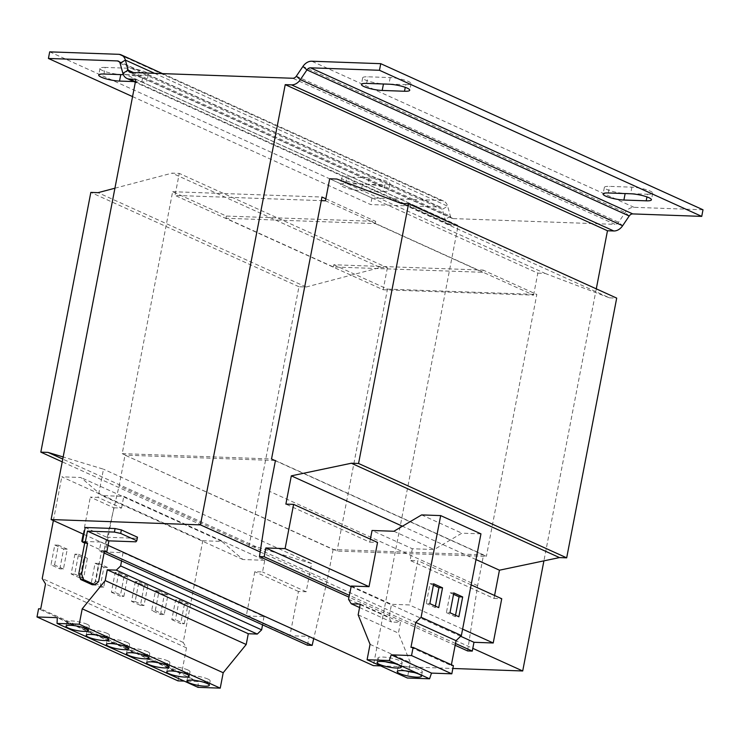 <?xml version="1.0" encoding="UTF-8"?>
<svg xmlns="http://www.w3.org/2000/svg" width="740" height="740" viewBox="0 0 740 740"><rect width="100%" height="100%" fill="white"/><g stroke="black" fill="none" stroke-linecap="round" stroke-linejoin="round"><path stroke-width="0.56" stroke-dasharray="3.7 2.78" d="M207.949 679.07A11.424 2.211 -169.1 0 0 195.619 675.981A11.424 2.211 -169.1 0 0 187.738 676.582A11.424 2.211 -169.1 0 0 189.958 678.423A11.424 2.211 -169.1 0 0 202.288 681.512A11.424 2.211 -169.1 0 0 210.169 680.902A11.424 2.211 -169.1 0 0 207.949 679.07M187.812 669.931A11.424 2.211 -169.1 0 0 175.472 666.851A11.424 2.211 -169.1 0 0 167.592 667.452A11.424 2.211 -169.1 0 0 169.821 669.293A11.424 2.211 -169.1 0 0 182.151 672.373A11.424 2.211 -169.1 0 0 190.032 671.772A11.424 2.211 -169.1 0 0 187.812 669.931M167.666 660.802A11.424 2.211 -169.1 0 0 155.335 657.721A11.424 2.211 -169.1 0 0 147.454 658.323A11.424 2.211 -169.1 0 0 149.674 660.163A11.424 2.211 -169.1 0 0 162.014 663.244A11.424 2.211 -169.1 0 0 169.886 662.642A11.424 2.211 -169.1 0 0 167.666 660.802M107.245 633.412A11.424 2.211 -169.1 0 0 94.914 630.323A11.424 2.211 -169.1 0 0 87.033 630.933A11.424 2.211 -169.1 0 0 89.253 632.765A11.424 2.211 -169.1 0 0 101.584 635.854A11.424 2.211 -169.1 0 0 109.465 635.253A11.424 2.211 -169.1 0 0 107.245 633.412M127.382 642.542A11.424 2.211 -169.1 0 0 115.052 639.452A11.424 2.211 -169.1 0 0 107.171 640.063A11.424 2.211 -169.1 0 0 109.391 641.895A11.424 2.211 -169.1 0 0 121.73 644.984A11.424 2.211 -169.1 0 0 129.611 644.383A11.424 2.211 -169.1 0 0 127.382 642.542M147.528 651.672A11.424 2.211 -169.1 0 0 135.189 648.591A11.424 2.211 -169.1 0 0 127.317 649.193A11.424 2.211 -169.1 0 0 129.537 651.034A11.424 2.211 -169.1 0 0 141.867 654.114A11.424 2.211 -169.1 0 0 149.748 653.513A11.424 2.211 -169.1 0 0 147.528 651.672M87.107 624.283A11.424 2.211 -169.1 0 0 74.768 621.193A11.424 2.211 -169.1 0 0 66.887 621.794A11.424 2.211 -169.1 0 0 69.116 623.635A11.424 2.211 -169.1 0 0 81.446 626.725A11.424 2.211 -169.1 0 0 89.327 626.114A11.424 2.211 -169.1 0 0 87.107 624.283M413.91 672.466A12.34 2.387 -169.1 0 0 422.309 671.8A12.34 2.387 -169.1 0 0 419.913 669.811A12.34 2.387 -169.1 0 0 406.593 666.481A12.34 2.387 -169.1 0 0 398.083 667.129A12.34 2.387 -169.1 0 0 400.479 669.117A12.34 2.387 -169.1 0 0 405.64 670.865M393.773 663.336A12.34 2.387 -169.1 0 0 402.171 662.67A12.34 2.387 -169.1 0 0 399.776 660.681A12.34 2.387 -169.1 0 0 386.456 657.351A12.34 2.387 -169.1 0 0 377.946 657.999A12.34 2.387 -169.1 0 0 380.341 659.988A12.34 2.387 -169.1 0 0 385.494 661.736M135.355 581.557L131.544 601.37L140.406 605.385L144.217 585.581L135.355 581.557L138.954 581.686L135.143 601.5L131.544 601.37M177.988 680.874L179.561 672.706L181.707 672.79L186.499 647.87L183.196 642.431L202.788 540.746L61.799 476.828L80.873 477.504L101.944 495.606L123.793 496.383L264.772 560.3L262.534 571.974L254.791 571.696L246.272 615.939L264.014 616.568L143.172 561.78L123.025 552.651L105.284 552.021L113.803 507.779L90.308 497.123L98.05 497.4L103.48 469.179L63.168 456.978M183.196 642.431L42.217 578.514M171.828 619.63L180.69 623.654L184.501 603.84L175.639 599.826L171.828 619.63L175.426 619.759L184.288 623.783L180.69 623.654M160.543 614.524L164.363 594.71L155.502 590.696L151.681 610.5L160.543 614.524L164.141 614.644L167.962 594.84L164.363 594.71M74.934 554.168L71.123 573.972L79.985 577.995L83.796 558.182L74.934 554.168L78.533 554.297L74.722 574.101L71.123 573.972M111.398 592.24L120.259 596.255L124.079 576.451L115.218 572.427L111.398 592.24L114.996 592.37L123.858 596.385L120.259 596.255M100.122 587.125L103.933 567.312L95.072 563.297L91.261 583.111L100.122 587.125L103.72 587.255L107.531 567.441L103.933 567.312M53.373 520.562L61.799 476.828M59.838 568.866L63.658 549.052L54.797 545.038L50.977 564.842L59.838 568.866L63.437 568.995L67.257 549.182L63.658 549.052M85.22 527.49L106.708 537.231L103.905 551.753L101.621 550.726L95.691 581.538L92.158 584.72M106.708 537.231L136.567 538.295L135.892 541.819M104.507 550.828L101.621 550.726M98.568 581.64L95.691 581.538M137.483 537.212L136.567 538.295M260.184 551.957L472.805 648.351M83.888 534.4L108.04 545.352M380.684 665.908L452.843 668.479M370.37 539.183L369.796 542.152L285.881 504.107M393.893 531.264L434.177 549.533L412.328 548.747L372.044 530.488M412.328 548.747L410.08 560.421L417.822 560.689L409.303 604.932L391.562 604.303L388.815 617.576L391.516 622.026L400.507 622.349L398.435 633.116L410.33 662.596L407.37 678.007M494.579 595.487L494.005 598.466L410.08 560.421M476.005 559.57L402.44 526.223M369.796 542.152L377.539 542.429M460.641 636.252L351.158 586.616M462.611 629.111L409.303 604.932M351.278 586.043L391.562 604.303M105.284 552.021L82.492 541.68M83.195 534.086L90.308 497.123M113.803 507.779L121.545 508.056L98.05 497.4M275.391 460.724L483.016 554.852L333.148 549.505L125.023 455.146L119.085 485.958L104.025 551.023L99.345 550.856L101.038 542.05L82.547 541.393M467.597 650.932L477.624 585.692L483.553 554.87L483.016 554.852L486.374 556.378L337.042 551.041L125.023 455.146M483.553 554.87L275.437 460.521M307.47 645.215L309.163 636.409L289.914 635.725L298.433 591.482L306.166 591.76L311.605 563.538L256.142 546.749L248.945 546.49L298.96 286.759L306.157 287.018L98.032 192.659M298.96 286.759L90.835 192.409M114.922 188.21L172.078 173.142L179.274 173.401L175.038 195.416L321.289 200.633M306.157 287.018L380.203 267.501L172.078 173.142M380.203 267.501L387.399 267.76L179.274 173.401M387.399 267.76L383.163 289.766L175.038 195.416M274.892 460.493L125.56 455.165L122.202 453.639L172.642 191.706L226.357 216.062L375.689 221.39L375.263 223.591L225.931 218.263L333.351 266.964L482.684 272.292L483.109 270.091L536.815 294.446L486.374 556.378M375.263 223.591L482.684 272.292M383.163 289.766L533.577 295.14L325.452 200.781M533.577 295.14L537.813 273.125L329.689 178.775M537.813 273.125L545.01 273.384L336.885 179.034M545.01 273.384L609.501 297.85L401.376 203.491M609.501 297.85L616.698 298.109M471.13 584.868L417.822 560.689M494.005 598.466L501.738 598.743M455.498 643.495L349.345 595.367M455.146 645.289L348.975 597.152M477.624 585.692L269.499 491.332M333.148 549.505L327.21 580.317L119.085 485.958M105.792 551.827L104.025 551.023M327.21 580.317L313.714 638.601M104.081 553.002L99.345 550.856M309.163 636.409L101.038 542.05M289.914 635.725L246.272 615.939M298.433 591.482L254.791 571.696M306.166 591.76L262.534 571.974M121.545 508.056L123.793 496.383M311.605 563.538L103.48 469.179M256.142 546.749L62.761 459.078M248.945 546.49L62.225 461.843M333.351 266.964L333.777 264.763L483.109 270.091M226.357 216.062L225.931 218.263M135.892 79.309L458.143 225.413L373.367 665.639M333.777 264.763L387.483 289.109L337.042 551.041M596.292 288.859L543.909 560.855M325.831 198.792L375.689 221.39M122.202 453.639L271.534 458.976M387.483 289.109L536.815 294.446M172.642 191.706L321.974 197.044M383.524 191.447A13.255 2.562 -169.1 0 0 388.75 190.421A13.255 2.562 -169.1 0 0 381.785 186.73A13.255 2.562 -169.1 0 0 367.947 184.389L345.636 183.585A13.255 2.562 -169.1 0 0 340.418 184.612A13.255 2.562 -169.1 0 0 347.375 188.312A13.255 2.562 -169.1 0 0 361.213 190.652L383.524 191.447L384.791 184.843A13.255 2.562 -169.1 0 0 390.017 183.816A13.255 2.562 -169.1 0 0 383.061 180.125A13.255 2.562 -169.1 0 0 369.223 177.785L346.912 176.99A13.255 2.562 -169.1 0 0 341.686 178.007A13.255 2.562 -169.1 0 0 348.642 181.707A13.255 2.562 -169.1 0 0 362.489 184.047L384.791 184.843M133.838 81.585L141.83 81.872A13.255 2.562 -169.1 0 0 147.056 80.845A13.255 2.562 -169.1 0 0 140.101 77.154A13.255 2.562 -169.1 0 0 126.253 74.814L123.367 74.703M132.562 96.607L370.675 204.564L439.662 207.024L119.306 61.79M49.691 51.856L371.952 197.959L440.929 200.42A11.424 8.723 -65.6 0 1 443.528 201.021A11.424 8.723 -65.6 0 1 447.663 206.201L450.429 216.274A4.57 3.487 114.4 0 0 452.085 218.346A4.57 3.487 114.4 0 0 453.121 218.587L615.051 224.368L292.79 78.264M154.595 73.334L447.663 206.201L442.354 209.337L445.119 219.41A11.424 8.723 114.4 0 0 449.254 224.59A11.424 8.723 114.4 0 0 451.853 225.191L458.143 225.413M120.093 63.233L442.354 209.337A4.57 3.487 -65.6 0 0 440.698 207.265A4.57 3.487 -65.6 0 0 439.662 207.024M371.952 197.959L370.675 204.564M105.219 67.414A13.255 2.562 -169.1 0 0 99.992 68.432A13.255 2.562 -169.1 0 0 106.958 72.132A13.255 2.562 -169.1 0 0 120.796 74.472L143.107 75.267A13.255 2.562 -169.1 0 0 148.333 74.241A13.255 2.562 -169.1 0 0 141.368 70.55A13.255 2.562 -169.1 0 0 127.53 68.21L105.219 67.414L103.951 74.019M703 209.781L634.023 207.32A11.424 8.723 -65.6 0 0 625.171 212.537L618.585 222.278A4.57 3.487 114.4 0 1 615.051 224.368M405.788 84.647A13.255 2.562 -169.1 0 0 411.005 83.629A13.255 2.562 -169.1 0 0 404.049 79.929A13.255 2.562 -169.1 0 0 390.211 77.589L367.9 76.793A13.255 2.562 -169.1 0 0 362.674 77.82A13.255 2.562 -169.1 0 0 369.639 81.511A13.255 2.562 -169.1 0 0 383.477 83.851L405.788 84.647L405.27 87.339M647.472 194.222A13.255 2.562 -169.1 0 0 652.699 193.196A13.255 2.562 -169.1 0 0 645.743 189.505A13.255 2.562 -169.1 0 0 631.904 187.165L609.594 186.369A13.255 2.562 -169.1 0 0 604.367 187.396A13.255 2.562 -169.1 0 0 611.323 191.087A13.255 2.562 -169.1 0 0 625.171 193.427L647.472 194.222L646.963 196.914M264.014 616.568L262.543 624.847M123.025 552.651L121.554 560.929M202.788 540.746L221.852 541.421L242.933 559.523L264.772 560.3M242.933 559.523L101.944 495.606M198.024 687.349L198.302 681.596L184.232 681.096M198.302 681.596L57.313 617.678M179.561 672.706L38.573 608.789M181.707 672.79L40.719 608.863M186.499 647.87L45.519 583.952M221.852 541.421L80.873 477.504M348.531 599.317L388.815 617.576M480.954 533.855L461.889 533.17L434.177 549.533M453.389 665.667L451.243 665.584L451.4 664.76M359.566 607.54L391.516 622.026M360.232 604.09L400.507 622.349M358.16 614.857L398.435 633.116M370.055 644.337L410.33 662.596M410.959 647.324L451.243 665.584M421.606 514.91L461.889 533.17M453.546 594.312L450.216 592.805L446.396 612.618L449.994 612.739M450.216 592.805L453.814 592.934M446.396 612.618L455.267 616.633L458.865 616.762M455.267 616.633L455.526 615.255M433.409 585.183L430.07 583.675L426.259 603.479L429.857 603.609M430.07 583.675L433.668 583.804M426.259 603.479L435.12 607.503L438.718 607.633M435.12 607.503L435.388 606.115M63.437 568.995L54.575 564.971L50.977 564.842M67.257 549.182L58.395 545.167L54.575 564.971M58.395 545.167L54.797 545.038M123.858 596.385L127.678 576.571L118.816 572.557L115.218 572.427M118.816 572.557L114.996 592.37M127.678 576.571L124.079 576.451M74.722 574.101L83.583 578.125L87.394 558.312L83.796 558.182M87.394 558.312L78.533 554.297M83.583 578.125L79.985 577.995M107.531 567.441L98.67 563.427L94.859 583.24L91.261 583.111M94.859 583.24L103.72 587.255M98.67 563.427L95.072 563.297M184.288 623.783L188.099 603.97L179.237 599.955L175.639 599.826M179.237 599.955L175.426 619.759M188.099 603.97L184.501 603.84M135.143 601.5L144.004 605.514L147.815 585.71L144.217 585.581M147.815 585.71L138.954 581.686M144.004 605.514L140.406 605.385M167.962 594.84L159.1 590.816L155.28 610.63L151.681 610.5M155.28 610.63L164.141 614.644M159.1 590.816L155.502 590.696M451.853 225.191L135.429 81.733M453.121 218.587L130.869 72.483M122.868 73.306L445.119 219.41L450.429 216.274L133.478 72.575M440.929 200.42L118.678 54.316M296.333 76.174L618.585 222.278L622.627 225.746M629.204 216.006L625.171 212.537L302.919 66.443M634.023 207.32L311.762 61.217M631.904 187.165L630.628 193.769M608.317 192.974L609.594 186.369M390.211 77.589L388.935 84.194M366.633 83.398L367.9 76.793M141.83 81.872L143.107 75.267M127.53 68.21L126.253 74.814M369.223 177.785L367.947 184.389M345.636 183.585L346.912 176.99M362.489 184.047L361.213 190.652M187.738 676.582L186.887 680.985M167.592 667.452L166.75 671.855M147.454 658.323L146.603 662.726M87.033 630.933L86.182 635.327M107.171 640.063L106.329 644.466M127.317 649.193L126.466 653.596M66.887 621.794L66.045 626.197M422.309 671.8L421.467 676.203M402.171 662.67L401.321 667.073M452.085 218.346L129.824 72.242M449.254 224.59L135.328 82.26M443.528 201.021L162.504 73.612M440.698 207.265L118.446 61.161M377.946 657.999L377.095 662.402M398.083 667.129L397.232 671.532M89.327 626.114L88.476 630.517M149.748 653.513L148.897 657.916M129.611 644.383L128.76 648.786M109.465 635.253L108.623 639.647M169.886 662.642L169.044 667.045M190.032 671.772L189.181 676.175M210.169 680.902L209.328 685.305M604.367 187.396L603.091 193.991M652.699 193.196L651.431 199.8M362.674 77.82L361.407 84.416M411.005 83.629L409.738 90.225M148.333 74.241L147.056 80.845M99.992 68.432L98.725 75.036M390.017 183.816L388.75 190.421M341.686 178.007L340.418 184.612"/><path stroke-width="1.11" d="M207.098 683.473A11.424 2.211 -169.1 0 0 194.768 680.384A11.424 2.211 -169.1 0 0 186.887 680.985A11.424 2.211 -169.1 0 0 189.107 682.826A11.424 2.211 -169.1 0 0 201.447 685.915A11.424 2.211 -169.1 0 0 209.328 685.305A11.424 2.211 -169.1 0 0 207.098 683.473M186.961 674.334A11.424 2.211 -169.1 0 0 174.631 671.254A11.424 2.211 -169.1 0 0 166.75 671.855A11.424 2.211 -169.1 0 0 168.97 673.696A11.424 2.211 -169.1 0 0 181.3 676.776A11.424 2.211 -169.1 0 0 189.181 676.175A11.424 2.211 -169.1 0 0 186.961 674.334M166.824 665.205A11.424 2.211 -169.1 0 0 154.484 662.124A11.424 2.211 -169.1 0 0 146.603 662.726A11.424 2.211 -169.1 0 0 148.833 664.566A11.424 2.211 -169.1 0 0 161.163 667.647A11.424 2.211 -169.1 0 0 169.044 667.045A11.424 2.211 -169.1 0 0 166.824 665.205M106.394 637.815A11.424 2.211 -169.1 0 0 94.063 634.726A11.424 2.211 -169.1 0 0 86.182 635.327A11.424 2.211 -169.1 0 0 88.402 637.168A11.424 2.211 -169.1 0 0 100.742 640.257A11.424 2.211 -169.1 0 0 108.623 639.647A11.424 2.211 -169.1 0 0 106.394 637.815M126.54 646.945A11.424 2.211 -169.1 0 0 114.201 643.856A11.424 2.211 -169.1 0 0 106.329 644.466A11.424 2.211 -169.1 0 0 108.549 646.298A11.424 2.211 -169.1 0 0 120.879 649.387A11.424 2.211 -169.1 0 0 128.76 648.786A11.424 2.211 -169.1 0 0 126.54 646.945M146.677 656.075A11.424 2.211 -169.1 0 0 134.347 652.995A11.424 2.211 -169.1 0 0 126.466 653.596A11.424 2.211 -169.1 0 0 128.686 655.437A11.424 2.211 -169.1 0 0 141.026 658.517A11.424 2.211 -169.1 0 0 148.897 657.916A11.424 2.211 -169.1 0 0 146.677 656.075M86.256 628.686A11.424 2.211 -169.1 0 0 73.926 625.596A11.424 2.211 -169.1 0 0 66.045 626.197A11.424 2.211 -169.1 0 0 68.265 628.038A11.424 2.211 -169.1 0 0 80.595 631.127A11.424 2.211 -169.1 0 0 88.476 630.517A11.424 2.211 -169.1 0 0 86.256 628.686M399.637 673.52A12.34 2.387 -169.1 0 0 412.957 676.85A12.34 2.387 -169.1 0 0 421.467 676.203A12.34 2.387 -169.1 0 0 419.062 674.214A12.34 2.387 -169.1 0 0 405.742 670.884A12.34 2.387 -169.1 0 0 397.232 671.532A12.34 2.387 -169.1 0 0 399.637 673.52M405.64 670.865A12.34 2.387 -169.1 0 0 413.91 672.466M379.49 664.39A12.34 2.387 -169.1 0 0 392.811 667.721A12.34 2.387 -169.1 0 0 401.321 667.073A12.34 2.387 -169.1 0 0 398.925 665.084A12.34 2.387 -169.1 0 0 385.605 661.754A12.34 2.387 -169.1 0 0 377.095 662.402A12.34 2.387 -169.1 0 0 379.49 664.39M385.494 661.736A12.34 2.387 -169.1 0 0 393.773 663.336M121.554 560.929L120.657 565.943L116.291 570.142L107.291 569.818L105.219 580.586L82.214 608.817L79.245 624.227L57.035 623.432L57.313 617.678L37 616.957L38.573 608.789L40.719 608.863L45.519 583.952L42.217 578.514L53.373 520.562M80.614 579.485L92.158 584.72L95.034 584.822L83.491 579.587L80.614 579.485L78.773 573.87L81.65 573.972L87.588 543.151L85.303 542.124L87.422 531.116L114.413 532.079L115.089 528.554L121.369 529.905L120.694 533.429L114.413 532.079M95.034 584.822L98.568 581.64L104.507 550.828L106.782 551.864L108.909 540.857L87.422 531.116M81.65 573.972L83.491 579.587M85.303 542.124L82.427 542.022L84.702 543.049L78.773 573.87M82.427 542.022L85.22 527.49L115.089 528.554M108.909 540.857L135.892 541.819L136.808 540.727L120.694 533.429M104.322 551.772L106.782 551.864M136.808 540.727L137.483 537.212L121.369 529.905M87.588 543.151L84.702 543.049M83.888 534.4L51.115 519.545L200.447 524.873L260.184 551.957M472.805 648.351L522.708 670.976L543.909 560.855M108.04 545.352L373.367 665.639L380.684 665.908M452.843 668.479L522.708 670.976M402.44 526.223L291.32 475.848L285.881 504.107L293.614 504.384L377.539 542.429L369.019 586.672L351.278 586.043L348.531 599.317L351.232 603.766L360.232 604.09L358.16 614.857L370.055 644.337L367.086 659.738L389.286 660.533L391.22 654.835L411.532 655.566L413.105 647.398L410.959 647.324L415.76 622.414L421.097 617.28L440.679 515.595L421.606 514.91L393.893 531.264L372.044 530.488L370.37 539.183M321.289 200.633L325.452 200.781L329.689 178.775L336.885 179.034L401.376 203.491L408.572 203.75L616.698 298.109L566.683 557.84L559.486 557.581L499.445 570.198L494.579 595.487M499.445 570.198L476.005 559.57M293.614 504.384L285.094 548.627L265.845 547.942L264.152 556.739L259.472 556.573L269.499 491.332L275.437 460.521L274.892 460.493L275.391 460.724M369.019 586.672L285.094 548.627M471.13 584.868L501.738 598.743L493.219 642.986L473.97 642.292L460.641 636.252M351.158 586.616L265.845 547.942M493.219 642.986L462.611 629.111M82.492 541.68L81.788 541.365L83.195 534.086M63.168 456.978L48.017 452.399L40.82 452.14L90.835 192.409L98.032 192.659L114.922 188.21M408.572 203.75L358.558 463.481L351.361 463.231L291.32 475.848M566.683 557.84L358.558 463.481M559.486 557.581L351.361 463.231M473.97 642.292L472.277 651.098L455.498 643.495M349.345 595.367L264.152 556.739M472.277 651.098L467.597 650.932L455.146 645.289M348.975 597.152L259.472 556.573M313.714 638.601L312.141 645.382L105.792 551.827M312.141 645.382L307.47 645.215L104.081 553.002M82.547 541.393L81.788 541.365M62.761 459.078L48.017 452.399M62.225 461.843L40.82 452.14M51.115 519.545L135.892 79.309L129.593 79.088A11.424 8.723 -65.6 0 1 126.993 78.486A11.424 8.723 -65.6 0 1 122.868 73.306L120.093 63.233L125.402 60.097L128.177 70.171A4.57 3.487 -65.6 0 0 129.824 72.242A4.57 3.487 -65.6 0 0 130.869 72.483L292.79 78.264A4.57 3.487 -65.6 0 0 296.333 76.174L302.919 66.443A11.424 8.723 114.4 0 1 311.762 61.217L380.749 63.677L379.472 70.282L310.495 67.821A4.57 3.487 114.4 0 0 306.952 69.912L300.375 79.642L296.333 76.174M200.447 524.873L285.224 84.647L607.475 230.751L596.292 288.859M274.892 460.493L271.534 458.976L321.974 197.044L325.831 198.792M607.475 230.751L613.774 230.972L291.523 84.869L285.224 84.647M123.367 74.703L103.951 74.019A13.255 2.562 -169.1 0 0 98.725 75.036A13.255 2.562 -169.1 0 0 105.681 78.736A13.255 2.562 -169.1 0 0 119.519 81.076L133.838 81.585M119.306 61.79L117.401 60.921L48.424 58.46L132.562 96.607M117.401 60.921A4.57 3.487 114.4 0 1 118.446 61.161A4.57 3.487 114.4 0 1 120.093 63.233M48.424 58.46L49.691 51.856L118.678 54.316A11.424 8.723 114.4 0 1 121.277 54.917A11.424 8.723 114.4 0 1 125.402 60.097L154.595 73.334M380.749 63.677L703 209.781L701.733 216.385L632.746 213.916A4.57 3.487 -65.6 0 0 629.204 216.006L622.627 225.746A11.424 8.723 114.4 0 1 613.774 230.972M291.523 84.869A11.424 8.723 -65.6 0 0 300.375 79.642L622.627 225.746M701.733 216.385L379.472 70.282M383.45 83.999L382.201 90.456A13.255 2.562 -169.1 0 1 368.363 88.116A13.255 2.562 -169.1 0 1 361.407 84.416A13.255 2.562 -169.1 0 1 366.633 83.398L388.935 84.194A13.255 2.562 -169.1 0 1 402.782 86.534A13.255 2.562 -169.1 0 1 409.738 90.225A13.255 2.562 -169.1 0 1 404.512 91.251L405.27 87.339M382.201 90.456L404.512 91.251M625.143 193.575L623.894 200.031A13.255 2.562 -169.1 0 1 610.056 197.691A13.255 2.562 -169.1 0 1 603.091 193.991A13.255 2.562 -169.1 0 1 608.317 192.974L630.628 193.769A13.255 2.562 -169.1 0 1 644.466 196.109A13.255 2.562 -169.1 0 1 651.431 199.8A13.255 2.562 -169.1 0 1 646.205 200.827L646.963 196.914M623.894 200.031L646.205 200.827M262.543 624.847L261.646 629.86L120.657 565.943M261.646 629.86L257.279 634.06L248.279 633.736L246.207 644.503L223.203 672.734L220.233 688.145L198.024 687.349L57.035 623.432M184.232 681.096L177.988 680.874L37 616.957M257.279 634.06L116.291 570.142M248.279 633.736L107.291 569.818M246.207 644.503L105.219 580.586M223.203 672.734L82.214 608.817M220.233 688.145L79.245 624.227M451.4 664.76L456.043 640.673L461.371 635.549L480.954 533.855L440.679 515.595M367.086 659.738L407.37 678.007L429.57 678.793L431.494 673.104L451.816 673.826L453.389 665.667L413.105 647.398M351.232 603.766L359.566 607.54M389.286 660.533L429.57 678.793M391.22 654.835L431.494 673.104M411.532 655.566L451.816 673.826M415.76 622.414L456.043 640.673M421.097 617.28L461.371 635.549M429.857 603.609L438.718 607.633L442.539 587.819L433.668 583.804L429.857 603.609M449.994 612.739L458.865 616.762L462.676 596.949L453.814 592.934L449.994 612.739M455.526 615.255L459.078 596.819L453.546 594.312M459.078 596.819L462.676 596.949M435.388 606.115L438.94 587.69L433.409 585.183M438.94 587.69L442.539 587.819M135.429 81.733L129.593 79.088M133.478 72.575L128.177 70.171L122.868 73.306M629.204 216.006L306.952 69.912L302.919 66.443M632.746 213.916L310.495 67.821M120.768 74.611L119.519 81.076M135.328 82.26L126.993 78.486M162.504 73.612L121.277 54.917"/></g></svg>
